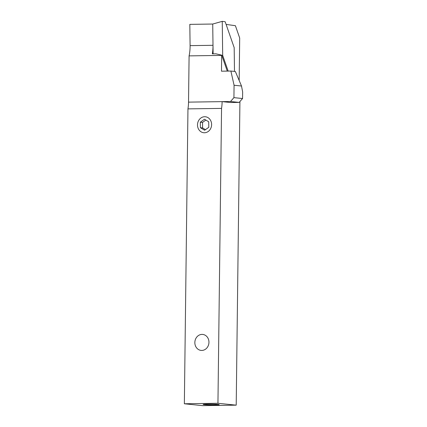 <?xml version="1.0" encoding="UTF-8"?>
<svg xmlns="http://www.w3.org/2000/svg" width="427" height="427" viewBox="0 0 427 427"><rect width="100%" height="100%" fill="white"/><g stroke="black" fill="none" stroke-linecap="round" stroke-linejoin="round"><path stroke-width="0.64" d="M213.11 53.855L212.998 45.305A23.325 11.145 89.2 0 1 212.998 46.522A23.325 11.145 89.2 0 1 212.331 53.866L215.966 53.813L221.725 55.168A23.325 11.145 89.2 0 1 221.677 55.398L189.092 55.878L188.531 102.128A23.325 11.145 -90.8 0 1 187.96 108.88L184.357 403.771L217.946 403.275L236.211 405.159L239.921 101.53M190.09 45.636L212.998 45.305L212.726 24.035L189.818 24.371L190.09 45.636A23.325 11.145 -90.8 0 1 190.09 46.858A23.325 11.145 -90.8 0 1 189.092 55.878M239.173 80.5L239.691 38.024L235.405 25.705L226.091 24.408M184.357 403.771L202.622 405.65L236.211 405.159M188.531 102.128L222.12 101.637L230.761 102.523L239.157 102.4L230.516 101.509L222.12 101.637A23.325 11.145 -90.8 0 1 221.549 108.389L217.946 403.275M227.271 71.101L221.725 55.168M221.549 108.389L187.96 108.88M230.516 101.509L233.921 97.644L242.563 98.53L242.643 91.917L241.511 86.019L234.076 85.251L233.921 97.644M234.076 85.251L230.89 71.047L221.485 71.186L221.677 55.398M242.563 98.53L239.157 102.4M230.89 71.047L235.362 71.512L241.511 86.019M234.487 71.421L234.183 47.653L225.173 21.756L222.248 21.35L222.686 55.382L228.151 71.09M212.726 24.035L222.248 21.35M221.784 55.329L222.686 55.382M208.718 121.78L204.474 119.234L200.316 122.202L200.402 127.705L204.64 130.251L208.798 127.289L208.718 121.78M205.835 120.056L202.51 122.426L202.595 127.935L205.472 129.659M202.595 127.935L200.402 127.705M202.51 122.426L200.316 122.202M201.8 350.439A8.028 7.045 -84.1 0 0 208.952 342.315A8.028 7.045 -84.1 0 0 201.998 334.4A8.028 7.045 -84.1 0 0 194.845 342.523A8.028 7.045 -84.1 0 0 201.8 350.439M215.037 404.951A8.028 0.395 -179.3 0 0 218.25 404.454A8.028 0.395 -179.3 0 0 207.362 404.161A8.028 0.395 -179.3 0 0 204.143 404.663A8.028 0.395 -179.3 0 0 215.037 404.951M204.458 132.765A8.028 7.045 -84.1 0 0 211.611 124.641A8.028 7.045 -84.1 0 0 204.656 116.726A8.028 7.045 -84.1 0 0 197.504 124.849A8.028 7.045 -84.1 0 0 204.458 132.765"/></g></svg>
